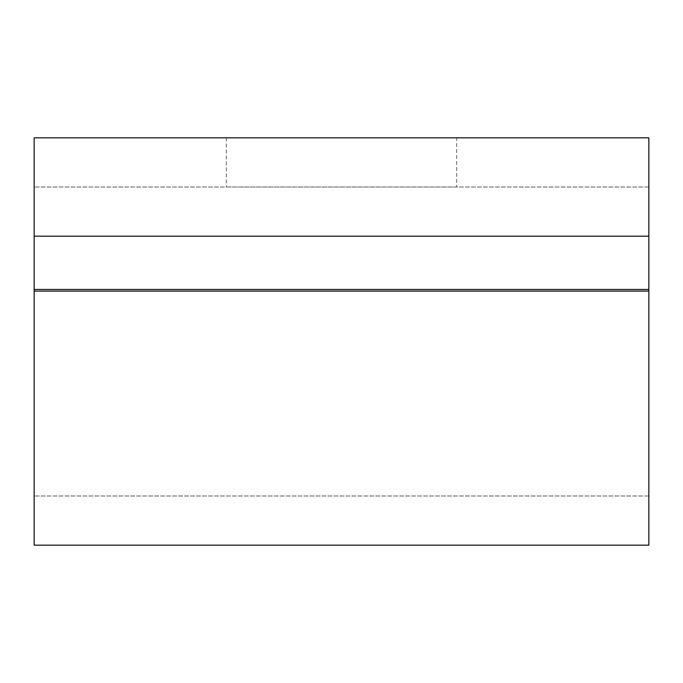 <?xml version="1.0" encoding="UTF-8"?>
<svg xmlns="http://www.w3.org/2000/svg" width="683" height="683" viewBox="0 0 683 683"><rect width="100%" height="100%" fill="white"/><g stroke="black" fill="none" stroke-linecap="round" stroke-linejoin="round"><path stroke-width="0.51" stroke-dasharray="3.42 2.56" d="M456.654 137.829L226.346 137.829L456.654 137.829L456.654 187.005L226.346 187.005L456.654 187.005M226.346 137.829L226.346 187.005M34.15 289.455L648.85 289.455L648.85 291.095L648.85 289.455L34.15 289.455L34.15 545.171L34.15 236.181L34.15 545.171L648.85 545.171L648.85 289.455L34.15 289.455L34.15 495.995L34.15 137.829L648.85 137.829L648.85 545.171L648.85 187.005L648.85 236.181L34.15 236.181M648.85 187.005L34.15 187.005L648.85 187.005M648.85 289.455L648.85 236.181M648.85 291.095L648.85 495.995L648.85 291.095L34.15 291.095L34.15 495.995L34.15 291.095L648.85 291.095L34.15 291.095M648.85 495.995L34.15 495.995L648.85 495.995"/><path stroke-width="1.02" d="M648.85 289.455L34.15 289.455L34.15 545.171L648.85 545.171L648.85 236.181L34.15 236.181L34.15 289.455M648.85 236.181L648.85 137.829L34.15 137.829L34.15 236.181M648.85 291.095L34.15 291.095"/></g></svg>
